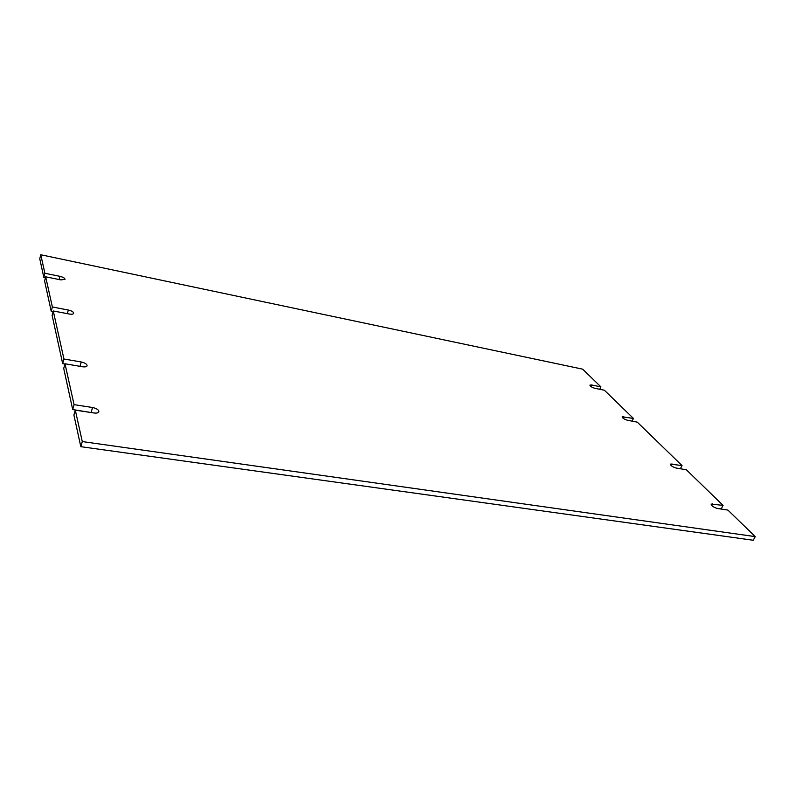 <?xml version="1.0" encoding="UTF-8"?>
<svg xmlns="http://www.w3.org/2000/svg" width="795" height="795" viewBox="0 0 795 795"><rect width="100%" height="100%" fill="white"/><g stroke="black" fill="none" stroke-linecap="round" stroke-linejoin="round"><path stroke-width="1.19" d="M680.391 468.772L682.021 465.572L670.344 464.101C670.712 465.691 672.689 467.013 676.257 468.066L686.373 469.795L723.062 505.391L721.174 508.929L716.176 508.164M723.062 505.391L711.088 504.08C711.485 505.888 713.612 507.359 717.458 508.482L727.902 510.082L755.25 536.615L753.243 540.252L80.812 446.681L73.905 415.079L75.296 410.131L93.899 412.973C96.692 413.321 98.341 412.913 98.868 411.75C98.799 409.832 96.682 408.421 92.548 407.507L74.074 404.645L64.991 363.772L82.412 366.743C85.075 367.111 86.635 366.793 87.112 365.77C87.013 364.13 85.055 362.868 81.229 361.983L63.938 359.002L53.265 310.974L69.314 314.025C71.818 314.432 73.279 314.204 73.697 313.339C73.577 311.968 71.779 310.865 68.32 310.03L52.371 306.969L45.673 276.809L60.827 279.89L65.001 279.363C64.872 278.161 63.183 277.157 59.943 276.342L44.888 273.261L40.774 254.748L582.665 369.168L600.911 386.867L591.54 384.959L590.834 386.469M93.164 412.863L72.703 409.564L63.719 368.453L64.991 363.772M64.922 364.05L62.676 363.663L52.112 315.357L53.265 310.974M53.076 311.67L51.228 311.322L44.6 280.983L45.673 276.809M45.434 277.743L43.824 277.415L39.75 258.782L40.774 254.748M632.124 421.161L633.446 418.438L622.157 416.799C622.495 418.16 624.294 419.323 627.553 420.287L637.252 422.135L682.021 465.572M591.54 384.959L589.91 385.138C590.218 386.35 591.907 387.413 594.968 388.328L604.379 390.236L633.446 418.438M599.778 389.302L600.911 386.867M43.824 277.415L44.888 273.261M51.228 311.322L52.371 306.969M62.676 363.663L63.938 359.002M72.703 409.564L74.074 404.645M80.812 446.681L82.282 441.573L75.296 410.131M755.25 536.615L82.282 441.573M671.944 463.833L671.089 465.522M623.777 416.58L623.012 418.17M59.108 279.542L59.943 276.342M67.346 313.647L68.32 310.03M80.027 366.336L81.229 361.983M91.147 412.386L92.548 407.507M712.658 503.772L711.724 505.531"/></g></svg>
